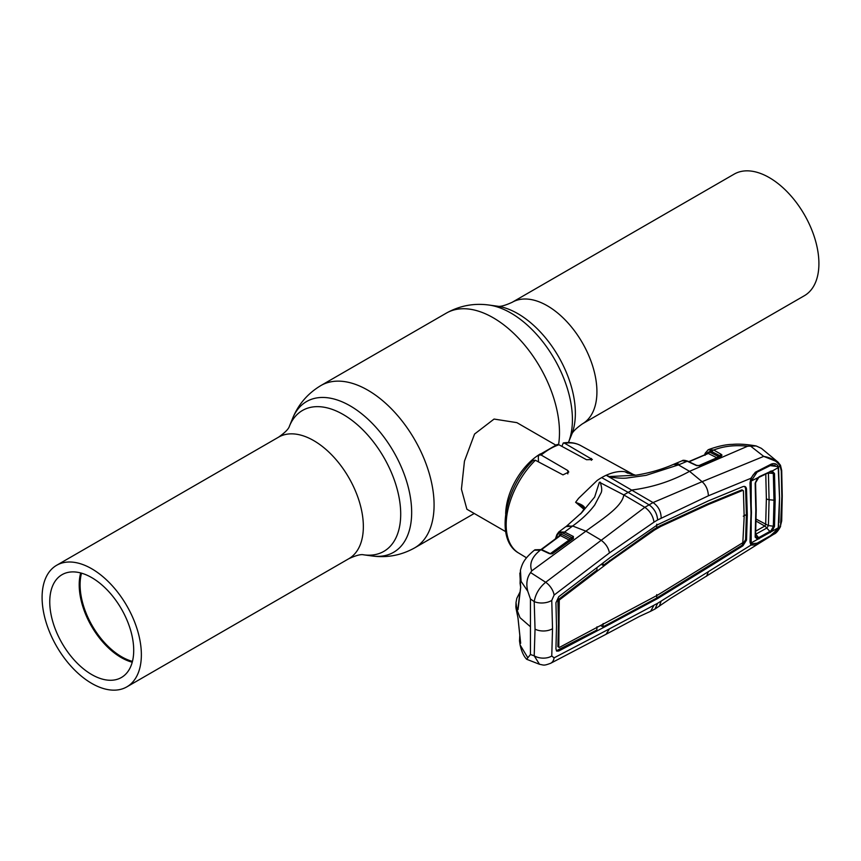 <?xml version="1.0" encoding="UTF-8"?>
<svg xmlns="http://www.w3.org/2000/svg" width="861" height="861" viewBox="0 0 861 861"><rect width="100%" height="100%" fill="white"/><g stroke="black" fill="none" stroke-linecap="round" stroke-linejoin="round"><path stroke-width="1.29" d="M132.228 662.217A59.366 34.279 60 0 1 121.186 657.546A59.366 34.279 60 0 1 80.686 572.942M91.729 674.561A59.366 34.279 60 0 1 52.952 622.245A59.366 34.279 60 0 1 62.046 574.674A59.366 34.279 60 0 1 91.729 577.613A59.366 34.279 60 0 1 130.517 629.929A59.366 34.279 60 0 1 121.412 677.499A59.366 34.279 60 0 1 91.729 674.561M132.454 661.377A58.742 33.913 60 0 1 121.638 656.782A58.742 33.913 60 0 1 81.526 573.178M91.729 683.397A70.193 40.532 -120 0 0 126.836 686.874A70.193 40.532 -120 0 0 137.588 630.629A70.193 40.532 -120 0 0 91.729 568.766A70.193 40.532 -120 0 0 56.632 565.29A70.193 40.532 -120 0 0 45.87 621.545A70.193 40.532 -120 0 0 91.729 683.397M769.271 177.603A70.193 40.532 60 0 1 815.13 239.455A70.193 40.532 60 0 1 804.368 295.71L582.38 423.87A70.193 40.532 60 0 0 593.143 367.615A70.193 40.532 60 0 0 547.284 305.763A70.193 40.532 60 0 0 512.187 302.286L734.164 174.126A70.193 40.532 60 0 1 769.271 177.603M555.657 445.029L516.88 422.643L494.063 419.059L474.551 434.052L464.456 461.152L461.431 489.177L466.888 509.238L505.665 531.624M505.676 513.942A49.992 28.865 -60 0 1 540.353 453.887M583.984 509.346L575.622 502.275L578.56 498.358L597.114 480.503A63.327 36.56 120 0 1 601.656 477.607A63.327 36.56 -60 0 1 606.187 475.25L653.036 502.576L644.846 507.312L545.68 582.273C539.32 587.568 535.488 594.004 534.207 601.591L535.036 629.133L534.207 655.824A12.495 7.652 -176.4 0 0 551.761 656.007L554.107 657.836A12.495 8.223 62.1 0 1 550.749 663.239L606.101 634.245L609.437 628.853L657.621 603.281L750.932 545.131L749.996 542.043L751.029 513.091L749.996 482.956L750.932 478.221L755.301 472.258L771.273 464.09C774.642 462.906 777.063 463.864 778.516 466.974L779.549 497.841L778.957 522.842M624.817 471.699L624.742 471.688C619.199 470.989 613.01 472.183 606.187 475.25L609.244 476.542L635.676 475.24L624.817 471.699L627.863 473.238M564.73 443.297L563.288 442.963C569.702 441.919 575.503 442.791 580.691 445.567A62.046 35.828 120 0 0 564.73 443.297L592.346 459.537L586.535 459.72L558.94 444.771A62.046 35.828 120 0 0 550.05 448.861A62.046 35.828 120 0 0 541.16 455.038L538.997 454.974L538.319 456.804L538.48 461.905M563.288 442.963L561.878 446.375M538.997 454.974L557.153 444.502L558.94 444.771M541.16 455.038L567.819 470.536L568.777 472.054L562.976 474.874L535.37 460.248A62.046 35.828 120 0 0 518.645 553.031L526.501 557.799M518.645 553.031C494.537 539.61 504.664 487.627 533.056 460.377L535.37 460.248M626.421 472.56L635.267 475.25M778.204 527.868A1.248 0.592 14 0 0 778.516 527.815L780.184 526.76L773.878 534.175L670.515 598.46L654.984 609.039L657.621 603.281M659.3 606.284L661.162 601.064M653.994 605.208L650.615 611.288L639.282 616.508L606.101 634.245M554.107 657.836L609.437 628.853M530.451 654.521L526.652 659.268L539.513 664.294L534.207 655.824L530.451 654.521L530.451 626.754L520.001 617.66L515.868 607.005L516.019 602.528L516.804 609.007A1.248 1.012 -17.7 0 1 518.021 607.898L518.128 607.963M520.195 583.65A1.248 0.926 -14.2 0 1 520.087 583.414L520.431 570.251L521.088 581.358L527.782 591.27L530.451 598.976L534.207 601.591A12.495 6.737 176.6 0 0 551.761 600.408L552.525 628.702L551.761 656.007M551.761 600.408L554.107 595.069A12.495 6.899 -127 0 0 545.68 582.273L530.602 572.576L531.754 570.865L585.91 531.162L600.935 540.084C605.66 543.56 608.49 547.833 609.437 552.913L653.994 522.132C653.058 516.019 650.012 511.079 644.846 507.312L623.773 494.914C622.288 507.054 600.58 520.087 585.91 531.162L572.63 525.996L565.849 526.652A12.495 6.759 -126.6 0 0 565.849 526.652L558.746 531.99L564.612 532.033L572.63 525.996C581.659 519.56 589.032 512.553 594.725 504.976L600.817 493.353C602.98 489.834 600.569 484.119 600.365 482.257L599.374 482.246L594.65 497.066L581.896 512.456L566.656 526.049M554.107 595.069L609.437 552.913M527.782 591.27C525.931 583.876 526.867 577.645 530.602 572.576M531.754 570.865C529.106 563.718 531.958 556.819 540.31 550.157L534.358 550.201C524.123 558.8 522.315 563.352 520.431 570.251M540.31 550.157L534.39 550.179M601.656 477.607L628.164 492.384L623.773 494.914L599.374 482.246M750.189 445.804L763.729 456.384L777.978 462.099L761.415 448.366L756.184 445.966L747.628 446.224C734.928 444.868 723.638 446.138 713.747 450.023L721.109 454.274L721.992 455.092L721.281 456.158L699.713 465.575L696.463 465.543L687.261 461.227L678.457 464.897L689.543 471.333C671.903 481.051 652.853 487.261 632.361 489.952L628.164 492.384L648.925 504.74C654.22 508.485 657.126 513.565 657.621 519.969L708.388 495.796L751.158 478.189M519.84 573.082L520.668 587.536L518.031 609.642L516.804 609.007M530.451 598.976L530.451 626.754M519.764 593.659L518.021 607.898M520.668 587.536A1.248 0.818 -171.8 0 1 520.636 587.245L520.087 583.414A1.248 0.926 -14.2 0 1 520.076 583.134M518.031 609.642A1.248 0.796 -174.4 0 1 517.988 609.384L520.636 587.245A1.248 0.818 -171.8 0 1 520.701 587.062M519.764 635.805L519.506 640.928L520.668 643.264L518.031 618.23L515.976 608.092M519.506 640.928L520.109 644.932L527.782 657.707M520.518 642.252A1.248 1.076 161.4 0 0 520.076 643.253M572.834 538.48A1.248 0.947 24.2 0 0 572.63 537.931L563.869 533.54C560.619 532.044 558.369 532.722 557.142 535.564L556.184 538.297M557.142 534.283L558.746 531.99L556.863 534.627L555.431 538.857M584.501 508.593A1.248 0.872 28.1 0 1 584.802 508.065L581.326 513.081M584.705 508.281L580.572 513.985M584.619 508.205L576.084 502.576C581.326 504.255 584.232 506.085 584.802 508.065M550.416 553.601L569.099 539.998A1.248 0.786 116.9 0 0 569.842 538.491L572.479 537.91A1.248 0.786 -63.1 0 1 573.222 536.414L573.437 538.469L552.74 553.472M563.869 533.54A1.248 0.786 -63.1 0 1 564.612 532.033L573.222 536.414M552.192 553.871L552.375 553.451A1.248 0.667 54.1 0 1 552.514 553.246L572.866 538.459A1.248 0.667 53.9 0 0 572.726 538.642L572.63 537.931A1.248 0.861 -56.1 0 1 573.458 536.554M569.099 539.998L560.414 535.585A1.248 0.786 116.9 0 0 561.157 534.089L569.842 538.491M560.414 535.585L541.591 549.587A1.248 0.764 115 0 0 540.912 549.716L549.157 553.558A1.248 0.764 114.9 0 1 549.835 553.429L550.846 553.903L549.157 553.558M559.941 535.467L559.908 535.531A1.248 0.936 22.4 0 0 559.682 534.487L561.157 534.089M552.514 553.246A1.248 0.667 54.1 0 1 553.096 553.257L550.846 553.903M572.985 538.34L572.866 538.459A1.248 0.667 53.9 0 1 573.437 538.469M609.244 476.542L609.384 477.048C612.375 477.306 621.965 478.867 627.518 477.941L646.03 475.358L678.457 464.897L673.453 464.402C661.915 469.439 649.334 473.055 635.676 475.24M747.628 446.224L689.543 471.333L702.092 481.686L653.036 502.576C658.342 506.268 661.054 511.412 661.162 517.999M773.878 534.175C775.976 533.422 778.183 530.893 780.529 526.577L781.853 496.593L781.282 470.967L780.184 466.296C777.074 461.087 771.596 457.783 763.729 456.384L702.092 481.686C705.998 485.217 708.097 489.92 708.388 495.796M653.994 522.132L657.621 519.969M654.263 600.332L653.381 599.805L656.739 598.008L657.621 598.535L610.051 624.085L558.778 650.991L556.755 651.131L555.937 648.979L556.497 626.248L555.937 602.797L558.778 596.673L610.051 557.616L657.621 524.715L708.334 500.887L742.892 486.648C744.991 486.002 746.196 486.82 746.509 489.123L745.604 488.617L746.39 514.566L745.604 539.621L741.999 545.293L742.892 545.82L746.509 540.127L745.604 539.621M603.001 562.986L603.152 565.397L653.574 529.537L659.849 525.91L707.376 504.019L741.924 489.834L742.526 490.243M558.434 646.977L559.252 647.504L657.621 595.102L742.817 542.688L744.173 516.697L743.398 490.759L742.817 490.361L708.269 504.546L660.742 526.437L654.457 530.064L653.574 529.537M657.621 528.148L656.739 527.621L656.739 524.22M654.457 530.064L610.46 561.006L609.577 560.468M610.46 561.006L559.252 600.031L558.369 599.504L597.017 570.09L596.877 567.657M603.152 565.397L601.204 564.364M556.367 650.787L596.813 630.069L597.017 626.776M610.051 624.085L609.157 623.558L653.381 599.805M603.152 623.536L602.937 626.84L609.157 623.558M657.621 598.535L660.925 596.49L660.021 595.973L741.999 545.293M656.739 594.607L656.739 598.008L660.021 595.973M660.925 596.49L708.334 567.345L707.441 566.818M708.334 567.345L742.892 545.82M746.509 540.127L747.294 515.061L746.39 514.566L743.312 516.18M746.509 489.123L747.294 515.061M749.996 482.956L751.395 512.381L749.996 542.043M750.361 541.246L751.158 543.894A1.248 1.044 135.3 0 1 750.932 545.131L755.301 544.862L771.273 535.424L778.516 527.815L778.839 524.995M750.405 541.461L751.158 543.894L752.568 544.324M706.547 576.257L708.388 571.715M720.506 456.384A1.248 0.764 66.3 0 1 720.765 456.115A1.248 0.936 22.4 0 0 720.775 456.05L720.194 455.878A1.248 0.786 -63.3 0 1 721.109 454.274M698.809 465.64L716.847 457.772A1.248 0.786 116.7 0 0 717.762 456.179L720.194 455.878L712.23 451.874A1.248 0.786 -63.3 0 1 713.145 450.281L708.162 449.765L713.747 450.023M720.775 456.05A1.248 1.087 -18.8 0 1 721.992 455.092M716.847 457.772L708.377 453.521A1.248 0.786 116.7 0 0 709.292 451.917L717.762 456.179M697.119 465.726A1.248 0.667 110.5 0 0 696.872 465.467L696.872 465.467A1.248 0.667 110.5 0 0 696.463 465.543M698.938 465.779A1.248 0.764 66.5 0 1 699.197 465.532L699.197 465.532A1.248 0.764 66.5 0 1 699.713 465.575M696.786 465.446A1.248 0.764 115.2 0 0 696.689 465.392L699.197 465.532L720.765 456.115A1.248 0.764 66.3 0 1 721.281 456.158M707.677 453.736L689.015 461.776M707.312 453.715L707.807 452.369L709.292 451.917M708.076 453.316L708.033 453.435A1.248 0.926 20.5 0 0 707.807 452.369M708.452 449.657L708.775 449.507C718.225 446.127 726.114 444.427 732.431 444.384C738.835 443.77 746.756 444.298 756.184 445.966M712.23 451.874L711.466 451.541L712.295 449.894M711.466 451.541L710.271 451.196L705.439 454.167L705.084 455.286L705.202 453.962M687.261 461.227L682.127 460.775C682.784 460.022 684.667 460.161 687.778 461.195A1.248 0.764 115.2 0 0 687.261 461.227M687.778 461.195L696.689 465.392A1.248 0.764 115.2 0 0 696.183 465.424M720.969 455.63L721.583 455.996M777.978 462.099L780.27 465.058A1.248 0.872 -25.9 0 1 780.475 465.284L777.989 462.099M781.282 470.967A1.248 0.678 -2.5 0 0 781.691 470.44L781.691 470.44A1.248 0.678 -2.5 0 0 781.368 470.009M778 467.265A1.248 0.807 163.8 0 0 778.516 466.974L780.184 466.296A1.248 0.872 -25.9 0 0 780.475 465.284L781.691 470.44L782.251 496.065A1.248 0.721 0 0 1 781.853 496.593M781.282 521.508A1.248 0.764 2.6 0 0 781.691 520.98L780.367 526.222M781.691 520.98L782.251 496.065M771.273 464.09L770.896 465.349M775.137 465.209L771.316 465.177M755.301 472.258L754.925 473.367L755.301 472.258M744.722 486.476L745.604 488.617M742.817 490.361L741.924 489.834M708.269 504.546L707.376 504.019M660.742 526.437L659.849 525.91M559.252 600.031L558.789 647.181M558.789 601.021L557.896 600.515L558.369 599.504M557.896 646.676L558.466 623.956L557.896 600.515M602.937 626.84L600.86 625.71M750.781 541.504L750.458 540.74M751.739 543.754L757.099 543.183L770.261 535.843L777.418 529.504L778.215 527.836L751.19 542.904L751.739 543.754M755.151 483.182L756.184 509.852L755.527 536.252L757.465 538.05L757.594 539.373L755.151 537.092L755.818 510.573L755.151 483.182L757.594 477.866L751.19 481.019L751.19 542.904M759.047 476.779L771.94 470.816L774.502 473.539L775.169 500.316L774.502 526.351L771.94 531.345L771.187 530.419L773.329 526.448L773.996 500.478L773.329 473.776L771.187 471.591L769.863 471.925L757.594 477.866M751.19 481.019L757.099 472.129L770.261 465.629L777.418 466.544L778.215 467.663L771.187 471.591M751.739 479.319L751.072 478.705M778.215 527.836L779.528 497.97L778.215 467.663M757.465 538.05L758.616 537.662L759.047 538.889M770.315 532.625L769.863 531.409L771.187 530.419M758.616 537.662L769.863 531.409L766.796 528.051L755.775 534.197L758.616 537.662M774.502 526.351L768.421 525.576L766.936 527.976L764.783 526.071L765.677 524.618L766.365 498.831L765.773 473.98M774.502 473.539L767.754 473.001M770.315 471.193L769.863 471.925M755.527 536.252L755.151 537.092M755.786 531.086L764.74 526.093A6.253 3.347 60.8 0 1 766.796 528.051M756.109 521.109L764.783 526.071M768.41 473.12L769.088 499.724L768.41 525.576L756.141 519.118M56.632 565.29L278.62 437.13A70.193 40.532 60 0 1 313.716 440.606A70.193 40.532 60 0 1 359.575 502.469A70.193 40.532 60 0 1 348.813 558.714C356.013 555.399 360.974 554.097 363.697 554.828L372.081 555.969C387.127 558.014 401.323 555.313 414.668 547.876L474.239 513.479M278.62 437.13C285.088 432.556 288.693 428.907 289.425 426.184A81.364 46.978 60 0 1 343.173 414.485A81.364 46.978 60 0 1 399.752 501.532A81.364 46.978 60 0 1 363.697 554.828M289.425 426.184L292.632 418.349A87.036 50.25 60 0 1 350.126 405.843A87.036 50.25 60 0 1 410.643 498.95A87.036 50.25 60 0 1 372.081 555.969M292.632 418.349C298.38 404.304 307.818 393.359 320.938 385.524A93.731 54.114 60 0 1 367.798 390.162A93.731 54.114 60 0 1 429.036 472.764A93.731 54.114 60 0 1 414.668 547.876M320.938 385.524L446.332 313.124A93.731 54.114 60 0 1 493.202 317.763A93.731 54.114 60 0 1 558.585 444.61M571.575 434.816A81.364 46.978 60 0 0 517.827 313.652A81.364 46.978 60 0 0 497.303 306.172L488.919 305.031A87.036 50.25 60 0 1 510.874 313.027A87.036 50.25 60 0 1 568.411 442.543L571.575 434.816C572.188 432.211 575.794 428.563 582.38 423.87M591.378 458.472L591.378 460.323M567.819 470.536L567.819 473.905M552.525 628.702A12.495 7.211 180 0 1 535.036 629.133M557.142 535.564A1.248 0.926 -159.7 0 1 556.863 534.627M571.736 526.674A12.495 6.759 -126.6 0 0 565.86 526.652M558.993 536.199L559.682 534.487M558.778 650.991L557.885 650.464M751.395 512.381L751.029 513.091M679.447 464.488A12.495 7.598 -113 0 0 674.367 464.014L673.485 464.38M710.271 451.196L710.971 449.517M705.439 454.167A1.248 0.915 -162 0 1 705.148 453.284L705.148 453.284A1.248 0.915 -162 0 1 705.159 453.252L704.653 454.856M775.169 500.316L769.088 499.724A6.253 3.605 -179.9 0 1 766.365 498.831M756.184 509.852L755.818 510.573M126.836 686.874L348.813 558.714M497.303 306.172C499.864 306.936 504.826 305.644 512.187 302.286M446.332 313.124C459.677 305.687 473.873 302.986 488.919 305.031M580.691 445.567L634.589 475.175M655.081 608.975L650.572 611.31M539.513 664.294C544.055 665.069 543.442 665.973 550.749 663.239M519.969 592.088L516.804 598.352L516.019 602.528M520.636 643.156L517.988 618.09L515.868 607.005M520.109 644.932C521.562 651.476 523.736 656.254 526.652 659.268M541.182 549.415L559.833 535.574M534.896 549.802L541.591 549.587L549.835 553.429M750.405 482.451L751.438 512.564L750.405 541.494M707.893 453.467L688.725 461.647M708.151 449.776L705.148 453.284M682.127 460.775L674.367 464.014M771.047 465.317L772.425 464.875M755.108 473.313C754.344 474.368 754.214 472.42 751.244 478.275L750.405 482.472M770.832 471.613L758.767 477.446L755.56 482.763M755.571 482.72L756.227 510.046L755.571 536.489M755.56 536.403L755.678 537.027"/></g></svg>
